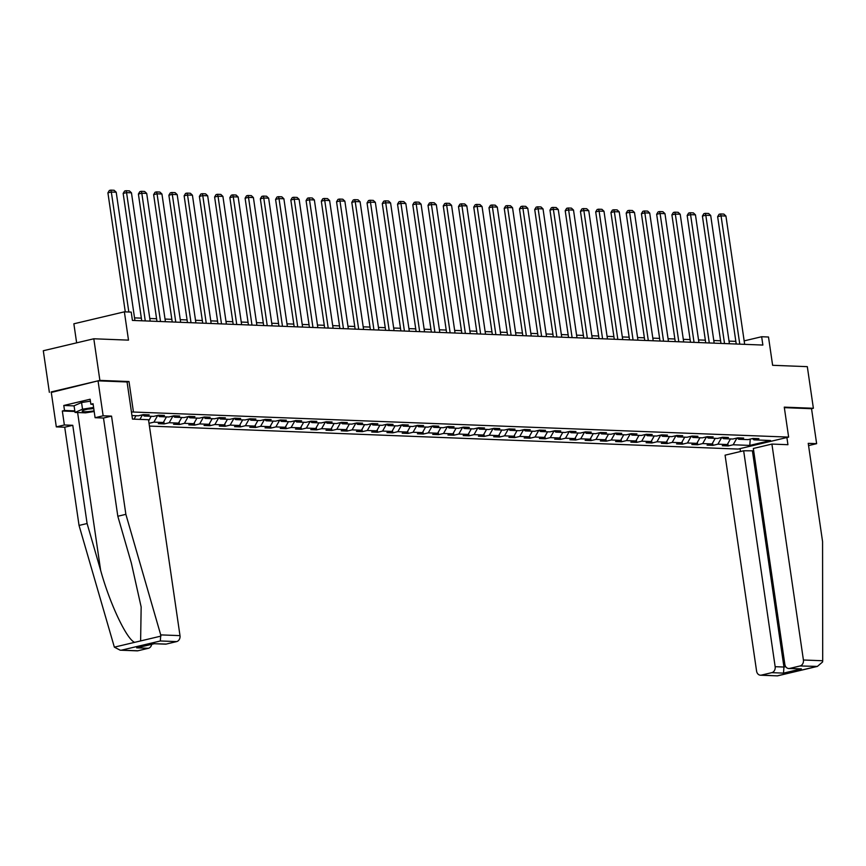 <?xml version="1.0" encoding="UTF-8"?>
<svg xmlns="http://www.w3.org/2000/svg" width="866" height="866" viewBox="0 0 866 866"><rect width="100%" height="100%" fill="white"/><g stroke="black" fill="none" stroke-linecap="round" stroke-linejoin="round"><path stroke-width="1.3" d="M149.428 426.072L738.124 449.075L788.634 437.103L131.437 411.956M127.064 381.993L129.002 381.538L99.882 380.39L51.289 392.439M49.373 392.363L43.3 350.741L93.809 338.779L128.504 340.132L124.368 311.836L73.859 323.797L76.641 342.849M808.584 445.579L816.638 443.673L811.539 408.709L813.38 408.276L807.318 366.654L772.624 365.3L768.499 337.004L761.658 336.733L744.154 340.879M99.882 380.39L93.809 338.779M752.413 438.597L753.918 439.852L758.908 438.672L753.041 438.445L748.062 439.625L738.676 439.257L743.667 438.077L737.8 437.85L732.82 439.03L723.435 438.661L728.414 437.482L722.558 437.254L717.568 438.434L708.193 438.066L713.173 436.886L707.316 436.659L702.326 437.839L692.952 437.471L697.931 436.291L692.064 436.063L687.084 437.243L677.71 436.875L682.689 435.695L676.822 435.468L671.843 436.648L662.458 436.28L667.448 435.1L661.581 434.873L656.601 436.053L647.216 435.685L652.206 434.505L646.339 434.277L641.36 435.457L631.974 435.089L636.954 433.909L631.097 433.682L626.118 434.862L616.733 434.494L621.712 433.314L615.856 433.087L610.866 434.267L601.491 433.898L606.471 432.719L600.614 432.491L595.624 433.671L586.25 433.303L591.229 432.123L585.362 431.896L580.382 433.076L571.008 432.708L575.987 431.528L570.12 431.3L565.141 432.48L555.755 432.112L560.746 430.932L554.879 430.705L549.899 431.885L540.514 431.517L545.504 430.337L539.637 430.11L534.658 431.29L525.272 430.922L530.252 429.742L524.395 429.514L519.405 430.694L510.031 430.326L515.01 429.146L509.154 428.919L504.164 430.099L494.789 429.731L499.769 428.551L493.901 428.324L488.922 429.504L479.548 429.135L484.527 427.956L478.66 427.728L473.68 428.908L464.295 428.54L469.285 427.36L463.418 427.122L458.439 428.313L449.053 427.945L454.044 426.765L448.177 426.527L443.197 427.717L433.812 427.349L438.791 426.169L432.935 425.931L427.956 427.122L418.57 426.754L423.55 425.574L417.693 425.336L412.703 426.516L403.329 426.159L408.308 424.979L402.452 424.741L397.462 425.92L388.087 425.563L393.067 424.383L387.199 424.145L382.22 425.325L372.845 424.968L377.825 423.788L371.958 423.55L366.978 424.73L357.593 424.372L362.583 423.182L356.716 422.954L351.737 424.134L342.351 423.777L347.342 422.586L341.475 422.359L336.495 423.539L327.11 423.182L332.089 421.991L326.233 421.764L321.243 422.944L311.868 422.586L316.848 421.396L310.991 421.168L306.001 422.348L296.627 421.98L301.606 420.8L295.75 420.573L290.76 421.753L281.385 421.385L286.365 420.205L280.497 419.978L275.518 421.157L266.133 420.789L271.123 419.609L265.256 419.382L260.276 420.562L250.891 420.194L255.881 419.014L250.014 418.787L245.035 419.967L235.649 419.599L240.64 418.419L234.773 418.191L229.793 419.371L220.408 419.003L225.387 417.823L219.531 417.596L214.541 418.776L205.166 418.408L210.146 417.228L204.289 417.001L199.299 418.181L189.925 417.813L194.904 416.633L189.037 416.405L184.057 417.585L174.683 417.217L179.663 416.037L173.795 415.81L168.816 416.99L159.431 416.622L164.421 415.442L158.554 415.215L153.574 416.394L144.189 416.026L149.179 414.846L143.312 414.619L138.333 415.799L131.957 415.55M753.918 439.852L770.534 440.502L749.783 445.416L733.166 444.767L728.187 445.947L727.841 443.587M149.028 423.301L153.931 422.143L163.306 422.5L158.326 423.68L164.183 423.918L169.173 422.738L178.548 423.095L173.568 424.275L179.435 424.513L184.415 423.333L193.789 423.69L188.81 424.881L194.677 425.109L199.656 423.929L209.042 424.286L204.051 425.477L209.918 425.704L214.898 424.524L224.283 424.881L219.293 426.072L225.16 426.299L230.139 425.119L239.525 425.487L234.545 426.667L240.402 426.895L245.392 425.715L254.766 426.083L249.787 427.263L255.643 427.49L260.634 426.31L270.008 426.678L265.028 427.858L270.896 428.085L275.875 426.906L285.25 427.274L280.27 428.454L286.137 428.681L291.117 427.501L300.502 427.869L295.512 429.049L301.379 429.276L306.358 428.096L315.744 428.464L310.753 429.644L316.62 429.872L321.6 428.692L330.985 429.06L326.006 430.24L331.862 430.467L336.842 429.287L346.227 429.655L341.247 430.835L347.104 431.062L352.094 429.882L361.468 430.25L356.489 431.43L362.345 431.658L367.336 430.478L376.71 430.846L371.731 432.026L377.598 432.253L382.577 431.073L391.952 431.441L386.972 432.621L392.839 432.848L397.819 431.669L407.204 432.037L402.214 433.216L408.081 433.444L413.06 432.264L422.446 432.632L417.455 433.812L423.322 434.039L428.302 432.859L437.687 433.227L432.708 434.407L438.564 434.635L443.544 433.455L452.929 433.823L447.949 435.003L453.806 435.23L458.796 434.05L468.17 434.418L463.191 435.598L469.047 435.825L474.038 434.645L483.412 435.013L478.433 436.193L484.3 436.421L489.279 435.241L498.664 435.609L493.674 436.789L499.541 437.016L504.521 435.836L513.906 436.204L508.916 437.384L514.783 437.611L519.762 436.432L529.148 436.8L524.157 437.98L530.024 438.207L535.004 437.027L544.389 437.395L539.41 438.575L545.266 438.802L550.256 437.622L559.631 437.99L554.651 439.17L560.508 439.398L565.498 438.218L574.872 438.586L569.893 439.766L575.76 439.993L580.74 438.813L590.114 439.181L585.135 440.361L591.002 440.588L595.981 439.408L605.366 439.776L600.376 440.956L606.243 441.184L611.223 440.004L620.608 440.372L615.618 441.552L621.485 441.779L626.464 440.599L635.85 440.967L630.87 442.147L636.727 442.374L641.706 441.195L651.091 441.563L646.112 442.743L651.968 442.97L656.958 441.79L666.333 442.158L661.353 443.338L667.21 443.565L672.2 442.385L681.574 442.753L676.595 443.933L682.462 444.161L687.442 442.981L696.816 443.349L691.837 444.529L697.704 444.756L702.683 443.576L712.068 443.944L707.078 445.124L712.945 445.351L717.925 444.171L727.31 444.539L722.32 445.719L728.187 445.947M124.368 311.836L131.21 312.096L132.422 320.42L762.87 345.058L761.658 336.733M737.172 438.001L738.676 439.257M727.31 444.539L730.471 438.932M717.925 444.171L721.724 437.449M721.919 437.406L723.435 438.661M712.068 443.944L715.229 438.337M702.683 443.576L706.483 436.854M706.678 436.81L708.193 438.066M696.816 443.349L699.988 437.741M687.442 442.981L691.241 436.258M691.436 436.215L692.952 437.471M681.574 442.753L684.746 437.146M672.2 442.385L675.989 435.663M676.194 435.62L677.71 436.875M666.333 442.158L669.494 436.551M656.958 441.79L660.747 435.068M660.953 435.024L662.458 436.28M651.091 441.563L654.252 435.955M641.706 441.195L645.506 434.472M645.711 434.429L647.216 435.685M635.85 440.967L639.011 435.36M626.464 440.599L630.264 433.877M630.47 433.834L631.974 435.089M620.608 440.372L623.769 434.764M611.223 440.004L615.022 433.281M615.217 433.238L616.733 434.494M605.366 439.776L608.527 434.169M595.981 439.408L599.781 432.686M599.976 432.632L601.491 433.898M590.114 439.181L593.286 433.574M580.74 438.813L584.539 432.091M584.734 432.037L586.25 433.303M574.872 438.586L578.033 432.978M565.498 438.218L569.287 431.495M569.492 431.441L571.008 432.708M559.631 437.99L562.792 432.383M550.256 437.622L554.045 430.9M554.251 430.846L555.755 432.112M544.389 437.395L547.55 431.788M535.004 437.027L538.804 430.305M539.009 430.25L540.514 431.517M529.148 436.8L532.309 431.192M519.762 436.432L523.562 429.709M523.757 429.655L525.272 430.922M513.906 436.204L517.067 430.597M504.521 435.836L508.32 429.114M508.515 429.06L510.031 430.326M498.664 435.609L501.825 430.001M489.279 435.241L493.079 428.518M493.274 428.464L494.789 429.731M483.412 435.013L486.584 429.406M474.038 434.645L477.826 427.923M478.032 427.869L479.548 429.135M468.17 434.418L471.331 428.811M458.796 434.05L462.585 427.328M462.79 427.274L464.295 428.54M452.929 433.823L456.09 428.215M443.544 433.455L447.343 426.732M447.549 426.678L449.053 427.945M437.687 433.227L440.848 427.62M428.302 432.859L432.102 426.137M432.307 426.083L433.812 427.349M422.446 432.632L425.607 427.025M413.06 432.264L416.86 425.542M417.055 425.487L418.57 426.754M407.204 432.037L410.365 426.429M397.819 431.669L401.618 424.946M401.813 424.892L403.329 426.159M391.952 431.441L395.123 425.834M382.577 431.073L386.377 424.351M386.572 424.297L388.087 425.563M376.71 430.846L379.882 425.238M367.336 430.478L371.124 423.755M371.33 423.701L372.845 424.968M361.468 430.25L364.629 424.643M352.094 429.882L355.883 423.16M356.088 423.106L357.593 424.372M346.227 429.655L349.388 424.048M336.842 429.287L340.641 422.565M340.847 422.511L342.351 423.777M330.985 429.06L334.146 423.452M321.6 428.692L325.4 421.969M325.605 421.915L327.11 423.182M315.744 428.464L318.905 422.857M306.358 428.096L310.158 421.363M310.353 421.32L311.868 422.586M300.502 427.869L303.663 422.262M291.117 427.501L294.916 420.768M295.111 420.724L296.627 421.98M285.25 427.274L288.421 421.666M275.875 426.906L279.675 420.172M279.87 420.129L281.385 421.385M270.008 426.678L273.169 421.071M260.634 426.31L264.422 419.577M264.628 419.534L266.133 420.789M254.766 426.083L257.927 420.475M245.392 425.715L249.181 418.982M249.386 418.938L250.891 420.194M239.525 425.487L242.686 419.88M230.139 425.119L233.939 418.386M234.145 418.343L235.649 419.599M224.283 424.881L227.444 419.285M214.898 424.524L218.697 417.791M218.892 417.748L220.408 419.003M209.042 424.286L212.202 418.689M199.656 423.929L203.456 417.195M203.651 417.152L205.166 418.408M193.789 423.69L196.961 418.094M184.415 423.333L188.214 416.6M188.409 416.557L189.925 417.813M178.548 423.095L181.719 417.499M169.173 422.738L172.962 416.005M173.168 415.961L174.683 417.217M163.306 422.5L166.467 416.903M153.931 422.143L157.72 415.409M157.926 415.366L159.431 416.622M148.671 420.844L151.225 416.308M139.902 419.382L142.479 414.814M142.684 414.771L144.189 416.026M134.046 419.155L135.984 415.712M129.002 381.538L133.375 411.502M813.38 408.276L784.271 407.139L788.634 437.103M735.84 341.377L729.031 341.107M720.588 340.782L713.79 340.511M705.346 340.186L698.548 339.916M690.105 339.591L683.296 339.32M674.863 338.996L668.054 338.725M659.621 338.4L652.812 338.13M644.38 337.805L637.571 337.534M629.138 337.21L622.329 336.939M613.886 336.614L607.088 336.344M598.644 336.019L591.835 335.748M583.403 335.423L576.594 335.153M568.161 334.828L561.352 334.557M552.919 334.233L546.11 333.962M537.678 333.637L530.869 333.367M522.425 333.042L515.627 332.771M507.184 332.436L500.386 332.176M491.942 331.84L485.133 331.581M476.701 331.245L469.892 330.985M461.459 330.65L454.65 330.39M446.217 330.054L439.408 329.794M430.976 329.459L424.167 329.199M415.723 328.864L408.925 328.604M400.482 328.268L393.673 328.008M385.24 327.673L378.431 327.413M369.999 327.077L363.19 326.818M354.757 326.482L347.948 326.222M339.515 325.887L332.706 325.627M324.274 325.291L317.465 325.031M309.021 324.696L302.223 324.436M293.78 324.1L286.971 323.841M278.538 323.505L271.729 323.245M263.296 322.91L256.488 322.65M248.055 322.314L241.246 322.055M232.813 321.719L226.004 321.459M217.561 321.124L210.763 320.864M202.319 320.528L195.521 320.268M187.078 319.933L180.269 319.662M171.836 319.337L165.027 319.067M156.594 318.742L149.786 318.471M141.353 318.147L134.544 317.876M749.783 445.416L750.237 439.105M733.166 444.767L736.966 438.044M164.183 423.918L163.847 421.558M179.435 424.513L179.089 422.153M194.677 425.109L194.33 422.749M209.918 425.704L209.572 423.344M225.16 426.299L224.814 423.939M240.402 426.895L240.055 424.535M255.643 427.49L255.308 425.13M270.896 428.085L270.549 425.726M286.137 428.681L285.791 426.321M301.379 429.276L301.032 426.916M316.62 429.872L316.274 427.512M331.862 430.467L331.516 428.107M347.104 431.062L346.757 428.702M362.345 431.658L362.01 429.298M377.598 432.253L377.251 429.893M392.839 432.848L392.493 430.489M408.081 433.444L407.734 431.084M423.322 434.039L422.976 431.679M438.564 434.635L438.218 432.275M453.806 435.23L453.47 432.87M469.047 435.825L468.712 433.465M484.3 436.421L483.953 434.061M499.541 437.016L499.195 434.656M514.783 437.611L514.436 435.252M530.024 438.207L529.678 435.847M545.266 438.802L544.92 436.442M560.508 439.398L560.172 437.038M575.76 439.993L575.414 437.633M591.002 440.588L590.655 438.228M606.243 441.184L605.897 438.824M621.485 441.779L621.138 439.419M636.727 442.374L636.38 440.015M651.968 442.97L651.622 440.61M667.21 443.565L666.874 441.205M682.462 444.161L682.116 441.801M697.704 444.756L697.357 442.396M712.945 445.351L712.599 442.991M128.828 312.009L111.324 192.025L107.914 192.837L125.278 311.868M134.923 320.517L116.206 192.22L111.324 192.025L110.718 190.13L114.139 190.271L116.206 192.22M107.914 192.837L109.354 190.455L110.718 190.13M93.69 408.103A11.031 1.407 171.7 0 0 82.4 410.852A11.031 1.407 171.7 0 0 82.216 411.307A11.031 1.407 171.7 0 0 94.091 410.885M94.177 411.502L85.582 412.844L75.039 412.433L74.065 405.775L81.556 402.538L90.41 401.153M75.039 412.433L82.53 409.196L93.593 407.475M81.556 402.538L82.53 409.196M88.007 409.077A7.545 0.963 171.7 0 0 93.745 408.471M74.898 411.491L62.33 410.993L64.365 424.979L72.776 425.303L87.098 523.529L79.044 525.435L114.355 647.151L120.157 650.182L137.997 650.756A5.088 4.157 92.2 0 1 137.077 650.842L120.157 650.182M87.098 523.529L100.64 570.358C109.83 603.732 126.761 639.541 134.674 642.334L140.617 640.927L141.158 607.001L131.351 563.084L117.819 516.255L103.487 418.029L95.087 417.704L93.052 403.718L90.865 404.238L90.129 399.237L63.781 405.483L64.517 410.473L74.812 410.885M64.365 424.979L56.312 426.884L51.213 391.93L98.042 380.834L127.064 381.971L132.476 419.09L148.497 419.718L179.998 635.633A5.088 4.157 92.2 0 1 176.632 641.598L166.261 644.066A5.088 4.157 92.2 0 1 165.33 644.152L154.3 643.719M72.776 425.303L64.723 427.219L56.312 426.884M79.044 525.435L64.723 427.219M176.632 641.598L160.362 640.97L160.719 634.886L125.873 514.339L111.541 416.124L103.141 415.788L95.087 417.704M103.141 415.788L98.042 380.834M62.33 410.993L64.517 410.473M111.541 416.124L103.487 418.029M125.873 514.339L117.819 516.255M151.702 644.336A5.088 4.157 92.2 0 1 148.378 648.298L137.997 650.756M93.138 404.325L90.865 404.238M63.781 405.483L74.086 405.883M154.256 643.719L166.261 644.066M148.378 648.298L136.655 647.844L138.766 647.335M822.7 660.747L822.581 661.97L817.396 666.409L800.043 665.965A5.088 4.157 -87.8 0 0 803.41 660L822.7 660.747L822.57 541.564L808.238 443.338L816.638 443.673M753.691 450.818L743.656 450.775L725.08 455.17L756.581 671.096A5.088 4.157 -87.8 0 0 760.478 675.209A5.088 4.157 -87.8 0 0 761.409 675.112L771.79 672.655A5.088 4.157 -87.8 0 0 775.157 666.69L783.947 667.037L783.513 673.12L771.79 672.655M743.656 450.775L775.157 666.69M786.891 437.514L787.941 444.702L771.909 444.074L753.344 448.48L784.845 664.395A5.088 4.157 -87.8 0 0 788.742 668.509A5.088 4.157 -87.8 0 0 789.673 668.422L800.043 665.965M771.909 444.074L803.41 660M740.062 448.61L740.484 451.522M811.539 408.709L784.336 407.648M752.446 451.11L783.947 667.037L785.668 666.625M789.673 668.422L801.396 668.877L788.742 668.509M761.409 675.112L777.397 675.87L760.478 675.209M145.282 320.929L126.566 192.62L123.156 193.432L141.732 320.788M150.175 321.113L131.459 192.815L126.566 192.62L125.96 190.726L129.38 190.866L131.459 192.815M123.156 193.432L124.596 191.05L125.96 190.726M160.524 321.524L141.808 193.215L138.398 194.027L156.973 321.383M165.417 321.708L146.7 193.41L141.808 193.215L141.201 191.321L144.622 191.462L146.7 193.41M138.398 194.027L139.837 191.646L141.201 191.321M175.776 322.12L157.06 193.811L153.639 194.623L172.226 321.979M180.658 322.304L161.942 194.006L157.06 193.811L156.443 191.916L159.864 192.057L161.942 194.006M153.639 194.623L155.079 192.241L156.443 191.916M191.018 322.715L172.302 194.406L168.881 195.218L187.467 322.574M195.9 322.899L177.184 194.601L172.302 194.406L171.695 192.512L175.116 192.653L177.184 194.601M168.881 195.218L170.331 192.837L171.695 192.512M206.26 323.31L187.543 195.002L184.133 195.813L202.709 323.17M211.142 323.494L192.425 195.196L187.543 195.002L186.937 193.107L190.358 193.248L192.425 195.196M184.133 195.813L185.573 193.432L186.937 193.107M221.501 323.906L202.785 195.597L199.375 196.409L217.951 323.765M226.383 324.09L207.667 195.792L202.785 195.597L202.179 193.703L205.599 193.843L207.667 195.792M199.375 196.409L200.815 194.027L202.179 193.703M236.743 324.501L218.026 196.192L214.616 197.004L233.192 324.36M241.636 324.685L222.908 196.387L218.026 196.192L217.42 194.298L220.841 194.439L222.908 196.387M214.616 197.004L216.056 194.623L217.42 194.298M251.984 325.096L233.268 196.788L229.858 197.6L248.434 324.956M256.877 325.28L238.161 196.983L233.268 196.788L232.662 194.893L236.082 195.034L238.161 196.983M229.858 197.6L231.298 195.218L232.662 194.893M267.237 325.692L248.51 197.383L245.1 198.195L263.675 325.551M272.119 325.876L253.402 197.578L248.51 197.383L247.903 195.489L251.324 195.629L253.402 197.578M245.1 198.195L246.539 195.813L247.903 195.489M282.478 326.287L263.762 197.978L260.341 198.79L278.928 326.146M287.36 326.471L268.644 198.173L263.762 197.978L263.156 196.084L266.566 196.225L268.644 198.173M260.341 198.79L261.781 196.409L263.156 196.084M297.72 326.883L279.004 198.574L275.583 199.386L294.169 326.742M302.602 327.067L283.886 198.769L279.004 198.574L278.397 196.679L281.818 196.82L283.886 198.769M275.583 199.386L277.033 197.004L278.397 196.679M312.962 327.478L294.245 199.169L290.835 199.981L309.411 327.337M317.844 327.662L299.127 199.364L294.245 199.169L293.639 197.275L297.06 197.416L299.127 199.364M290.835 199.981L292.275 197.6L293.639 197.275M328.203 328.073L309.487 199.765L306.077 200.576L324.653 327.933M333.085 328.257L314.369 199.959L309.487 199.765L308.881 197.881L312.301 198.011L314.369 199.959M306.077 200.576L307.517 198.195L308.881 197.881M343.445 328.669L324.728 200.36L321.318 201.172L339.894 328.528M348.338 328.864L329.621 200.555L324.728 200.36L324.122 198.476L327.543 198.606L329.621 200.555M321.318 201.172L322.758 198.79L324.122 198.476M358.686 329.264L339.97 200.955L336.56 201.767L355.136 329.123M363.579 329.459L344.863 201.15L339.97 200.955L339.364 199.072L342.784 199.202L344.863 201.15M336.56 201.767L338 199.386L339.364 199.072M373.939 329.859L355.212 201.551L351.802 202.363L370.388 329.719M378.821 330.054L360.104 201.746L355.212 201.551L354.605 199.667L358.026 199.797L360.104 201.746M351.802 202.363L353.241 199.981L354.605 199.667M389.18 330.455L370.464 202.146L367.043 202.958L385.63 330.314M394.062 330.65L375.346 202.341L370.464 202.146L369.858 200.263L373.278 200.392L375.346 202.341M367.043 202.958L368.483 200.576L369.858 200.263M404.422 331.05L385.706 202.741L382.296 203.553L400.871 330.909M409.304 331.245L390.588 202.936L385.706 202.741L385.099 200.858L388.52 200.988L390.588 202.936M382.296 203.553L383.735 201.183L385.099 200.858M419.664 331.646L400.947 203.348L397.537 204.149L416.113 331.505M424.546 331.84L405.829 203.532L400.947 203.348L400.341 201.453L403.762 201.583L405.829 203.532M397.537 204.149L398.977 201.778L400.341 201.453M434.905 332.241L416.189 203.943L412.779 204.744L431.355 332.1M439.798 332.436L421.071 204.127L416.189 203.943L415.583 202.049L419.003 202.179L421.071 204.127M412.779 204.744L414.219 202.373L415.583 202.049M450.147 332.836L431.43 204.538L428.02 205.339L446.596 332.696M455.04 333.031L436.323 204.722L431.43 204.538L430.824 202.644L434.245 202.774L436.323 204.722M428.02 205.339L429.46 202.969L430.824 202.644M465.388 333.432L446.672 205.134L443.262 205.935L461.838 333.291M470.281 333.627L451.565 205.318L446.672 205.134L446.066 203.239L449.486 203.369L451.565 205.318M443.262 205.935L444.702 203.564L446.066 203.239M480.641 334.027L461.924 205.729L458.504 206.53L477.09 333.886M485.523 334.222L466.806 205.913L461.924 205.729L461.307 203.835L464.728 203.965L466.806 205.913M458.504 206.53L459.943 204.16L461.307 203.835M495.882 334.622L477.166 206.325L473.745 207.126L492.332 334.482M500.765 334.817L482.048 206.509L477.166 206.325L476.56 204.43L479.981 204.56L482.048 206.509M473.745 207.126L475.196 204.755L476.56 204.43M511.124 335.218L492.408 206.92L488.998 207.721L507.573 335.077M516.006 335.413L497.29 207.104L492.408 206.92L491.801 205.026L495.222 205.155L497.29 207.104M488.998 207.721L490.437 205.35L491.801 205.026M526.366 335.813L507.649 207.515L504.239 208.316L522.815 335.672M531.248 336.008L512.531 207.699L507.649 207.515L507.043 205.621L510.464 205.751L512.531 207.699M504.239 208.316L505.679 205.946L507.043 205.621M541.607 336.409L522.891 208.111L519.481 208.912L538.057 336.268M546.5 336.603L527.773 208.295L522.891 208.111L522.285 206.216L525.705 206.346L527.773 208.295M519.481 208.912L520.921 206.541L522.285 206.216M556.849 337.004L538.132 208.706L534.723 209.507L553.298 336.863M561.742 337.199L543.025 208.89L538.132 208.706L537.526 206.812L540.947 206.942L543.025 208.89M534.723 209.507L536.162 207.136L537.526 206.812M572.101 337.599L553.374 209.301L549.964 210.102L568.54 337.459M576.983 337.794L558.267 209.485L553.374 209.301L552.768 207.407L556.188 207.537L558.267 209.485M549.964 210.102L551.404 207.732L552.768 207.407M587.343 338.195L568.626 209.897L565.206 210.698L583.792 338.054M592.225 338.39L573.508 210.081L568.626 209.897L568.02 208.002L571.43 208.132L573.508 210.081M565.206 210.698L566.645 208.327L568.02 208.002M602.584 338.79L583.868 210.492L580.447 211.293L599.034 338.649M607.467 338.985L588.75 210.676L583.868 210.492L583.262 208.598L586.683 208.728L588.75 210.676M580.447 211.293L581.898 208.923L583.262 208.598M617.826 339.385L599.11 211.088L595.7 211.889L614.275 339.245M622.708 339.58L603.992 211.272L599.11 211.088L598.503 209.193L601.924 209.323L603.992 211.272M595.7 211.889L597.139 209.518L598.503 209.193M633.068 339.981L614.351 211.683L610.941 212.495L629.517 339.84M637.95 340.176L619.233 211.867L614.351 211.683L613.745 209.789L617.166 209.918L619.233 211.867M610.941 212.495L612.381 210.113L613.745 209.789M648.309 340.576L629.593 212.278L626.183 213.09L644.759 340.435M653.202 340.771L634.486 212.462L629.593 212.278L628.987 210.384L632.407 210.514L634.486 212.462M626.183 213.09L627.623 210.709L628.987 210.384M663.551 341.172L644.834 212.874L641.425 213.686L660 341.031M668.444 341.366L649.727 213.058L644.834 212.874L644.228 210.979L647.649 211.109L649.727 213.058M641.425 213.686L642.864 211.304L644.228 210.979M678.803 341.767L660.087 213.469L656.666 214.281L675.253 341.637M683.685 341.962L664.969 213.653L660.087 213.469L659.47 211.575L662.891 211.705L664.969 213.653M656.666 214.281L658.106 211.899L659.47 211.575M694.045 342.362L675.328 214.064L671.908 214.876L690.494 342.232M698.927 342.557L680.211 214.259L675.328 214.064L674.722 212.17L678.143 212.3L680.211 214.259M671.908 214.876L673.358 212.495L674.722 212.17M709.286 342.958L690.57 214.66L687.16 215.472L705.736 342.828M714.169 343.153L695.452 214.855L690.57 214.66L689.964 212.765L693.385 212.895L695.452 214.855M687.16 215.472L688.6 213.09L689.964 212.765M724.528 343.553L705.812 215.255L702.402 216.067L720.977 343.423M729.41 343.748L710.694 215.45L705.812 215.255L705.205 213.361L708.626 213.491L710.694 215.45M702.402 216.067L703.842 213.686L705.205 213.361M739.77 344.148L721.053 215.851L717.643 216.662L736.219 344.019M744.663 344.343L725.935 216.045L721.053 215.851L720.447 213.956L723.868 214.086L725.935 216.045M717.643 216.662L719.083 214.281L720.447 213.956M114.355 647.151L134.674 642.334M140.617 640.927L160.946 636.109M160.362 640.97L121.727 650.117M136.655 647.844L154.538 643.6M160.719 634.886L179.998 635.633M77.615 412.53L100.64 570.358M777.679 675.751L816.313 666.593M801.396 668.877L783.513 673.12M137.726 647.649L154.343 643.709M777.495 675.859L817.396 666.409"/></g></svg>
